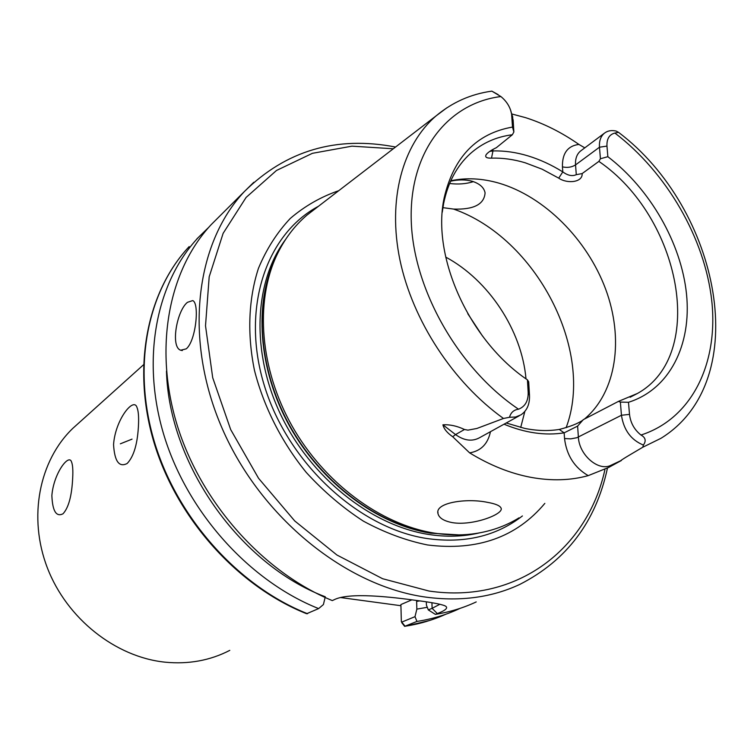 <?xml version="1.0" encoding="UTF-8"?>
<svg xmlns="http://www.w3.org/2000/svg" width="754" height="754" viewBox="0 0 754 754"><rect width="100%" height="100%" fill="white"/><g stroke="black" fill="none" stroke-linecap="round" stroke-linejoin="round"><path stroke-width="1.13" d="M138.538 423.974C137.746 443.192 133.967 456.358 127.181 463.474C119.113 467.65 114.57 461.363 113.552 444.596C115.296 419.507 133.722 396.764 136.964 407.367C138.312 410.619 138.84 416.161 138.538 423.974M72.667 478.356C71.79 495.972 68.567 507.791 62.997 513.804C56.22 517.187 52.507 511.099 51.866 495.529C53.647 473.276 68.802 453.578 71.46 461.731C72.723 464.662 73.129 470.204 72.667 478.356M186.229 348.857C195.993 341.006 199.697 302.872 192.694 300.592L187.473 302.316C176.804 310.639 170.31 347.151 180.724 350.224L186.229 348.857M491.495 158.142L492.975 150.941C504.426 150.64 516.085 152.28 527.96 155.871C539.836 159.48 551.447 164.824 562.795 171.893C567.8 175.559 572.305 176.483 576.282 174.674L582.145 173.58C582.851 182.468 567.178 184.014 558.733 178.142L542.145 169.207L525.18 162.779C513.738 159.358 502.513 157.812 491.495 158.142C486.434 158.274 484.69 157.068 486.273 154.504C488.083 152.289 491.438 150.008 496.349 147.69L512.362 134.749C496.236 136.785 482.23 143.072 470.345 153.609C456.839 165.861 447.933 182.487 443.635 203.467L444.229 197.595C453.814 156.926 476.566 133.411 512.503 127.068L511.58 113.816C510.213 107.04 506.65 101.281 500.892 96.55L491.881 91.159L498.149 94.636M511.617 113.92L525.566 117.652C543.973 123.533 561.758 132.459 578.912 144.429L584.802 147.85M487.47 502.353C495.604 503.776 500.147 505.727 501.108 508.215C503.87 514.19 472.617 526.113 452.249 522.616C443.776 520.976 439.017 517.96 437.98 513.568C434.738 502.579 466.811 497.913 487.47 502.353M442.9 207.652L453.616 209.084C473.738 209.763 484.228 204.362 485.086 192.864C484.049 187.558 479.751 183.684 472.192 181.252C465.548 179.49 458.347 179.471 450.59 181.205M473.399 181.629C466.34 183.919 458.413 184.551 449.601 183.505M488.856 91.602L491.881 91.159M510.524 109.839L513.154 120.178L513.86 131.997L512.503 127.068M544.84 503.38C516.415 537.291 477.31 551.146 427.527 544.963C405.954 540.561 384.578 532.616 363.4 521.146C342.74 507.753 323.683 491.504 306.218 472.39C281.619 442.098 263.74 406.764 254.456 370.318C247.02 333.881 248.556 298.716 258.443 268.349C266.445 249.112 277.067 232.468 290.318 218.406C304.804 206.049 320.95 196.813 338.753 190.687M519.054 517.828C504.973 526.528 489.167 531.938 471.646 534.058C459.554 535.463 447.037 535.133 434.097 533.069C380.553 524.482 324.295 482.946 292.118 426.114C260.017 369.234 254.833 302.429 276.501 255.832C284.145 239.499 294.314 225.927 307.001 215.088L315.954 208.217M450.798 180.753C466.151 177.529 482.183 178.321 498.894 183.128C544.379 196.445 587.064 239.31 605.603 289.027C624.076 338.697 616.631 392.023 584.444 419.054M467.782 313.702L482.645 336.246M445.708 257.086C488.677 280.13 521.73 330.261 526 378.828M524.85 411.42L520.703 427.499M582.145 173.58L598.883 161.394C680.428 217.011 707.516 354.559 637.507 393.428L618.45 401.392L583.276 419.667L577.611 426.104L564.152 432.843C545.18 435.821 525.133 432.947 504.03 424.2M506.207 422.994L524.737 428.404C536.791 430.836 548.299 431.184 559.251 429.45C570.147 426.66 578.082 423.522 583.049 420.035M577.611 426.104L578.384 437.084C579.063 455.02 598.619 471.806 611.004 465.265L621.4 460.496L608.742 467.405L588.214 475.633C570.524 480.505 551.428 481.08 530.929 477.348C510.392 473.474 489.959 465.312 469.638 452.871L452.711 436.745C447.169 432.9 443.908 428.922 442.918 424.813C449.827 424.398 457.009 425.963 464.483 429.497L467.951 430.148L476.867 428.47L503.484 418.461L509.506 417.282C510.807 412.542 513.813 409.846 518.535 409.205C525.161 406.576 528.375 400.949 528.177 392.334L527.432 379.846L528.686 381.788L529.487 395.332C529.826 404.201 526.989 410.704 520.976 414.832L515.604 417.019L509.506 417.282M476.217 601.928C463.503 607.875 449.884 612.022 435.369 614.387L428.3 609.901L432.108 608.327L437.339 613.586C446.491 610.043 448.866 607.385 444.483 605.622L444.474 605.613C440.251 604.067 431.514 602.418 418.263 600.693C390.214 596.81 349.14 592.154 334.135 599.741L332.297 600.589C263.023 572.032 201.12 502.767 177.218 425.322C153.392 347.792 168.755 269.904 211.261 224.56L219.018 216.832M78.463 423.277L72.855 428.319C39.227 460.515 27.794 517.169 47.398 567.951C66.936 618.723 115.532 657.026 164.947 662.163C188.509 664.462 210.112 660.532 229.782 650.363M400.93 605.716L340.601 597.554M428.3 609.901L426.425 605.113L426.321 601.843M418.253 600.693L416.623 601.39L416.849 609.119L415.002 616.659L416.953 621.428L404.634 626.348L401.741 622.653M419.742 600.891L416.623 601.39M325.276 596.772C239.989 564.727 168.924 464.078 166.474 371.128M427.282 607.3L416.849 609.119M307.557 613.728C239.386 586.753 178.472 519.657 155.041 443.974C131.677 368.206 147.002 291.525 189.15 246.596C146.578 291.996 131.347 368.904 154.589 444.417C177.916 519.883 238.471 586.687 306.624 613.728L318.622 608.591C249.819 581.202 188.198 513.22 164.391 436.67C140.649 360.026 155.955 282.627 198.349 237.435L208.773 227.293M318.622 608.591L323.409 604.557L325.115 597.47M460.091 608.346L459.195 608.77C446.057 614.906 431.985 619.119 416.953 621.428M437.339 613.586L435.369 614.387M621.4 460.496L620.693 460.713C622.408 459.082 634.661 452.098 642.794 447.226L643.398 445.048C631.06 440.016 623.737 430.082 621.447 415.256L620.372 402.089L628.487 402.287L629.505 414.389C630.523 422.89 634.35 429.771 640.985 435.03C645.556 437.527 646.357 440.873 643.398 445.048M442.268 212.204L443.635 203.467M527.432 379.846C469.092 340.582 431.241 256.247 444.229 197.595M513.86 131.997L512.362 134.749M620.372 402.089L618.45 401.392M600.42 158.755L599.477 147.218C599.072 141.036 600.674 136.389 604.284 133.288C607.479 130.762 611.428 130.027 616.15 131.055L618.506 132.327L614.896 133.053C609.298 134.514 606.65 138.859 606.97 146.088L607.856 156.691L600.42 158.755L598.883 161.394M607.856 156.691C650.146 189.065 681.201 243.071 686.508 293.994C691.691 344.804 669.731 389.3 628.487 402.287M431.929 602.729L432.108 608.327L439.893 604.256M411.891 599.835L400.892 604.557L401.354 621.692L401.759 622.107L415.002 616.659M445.633 614.312C432.975 620.042 419.469 624.029 405.096 626.244L401.759 622.107M489.817 151.365L492.975 150.941L492.899 149.433M558.733 178.142L562.795 171.893L562.427 166.851C562.182 153.316 567.677 145.852 578.912 144.429M559.251 429.45L564.152 432.843L564.539 438.526C566.556 455.256 574.444 467.621 588.214 475.633M581.221 150.527L580.41 151.139C576.81 154.221 575.189 158.811 575.547 164.9C571.655 167.313 567.281 167.963 562.427 166.851M604.896 469.723C587.781 548.271 517.574 604.077 429.035 591.042L382.598 578.714L336.934 555.019L294.72 520.939L258.565 478.3L230.686 429.582L212.703 377.707L205.512 325.794L209.188 276.803L223.127 233.335L246.106 197.425L276.482 170.479L312.42 153.316L351.977 146.153L393.286 148.774M607.413 468.319C595.877 521.768 566.688 560.458 519.845 584.388C492.079 597.394 460.939 601.664 426.444 597.206C346.586 586.574 261.308 518.168 222.402 428.96C183.354 339.752 195.295 243.504 244.39 191.535L253.806 182.27M522.409 515.953C496.217 536.254 464.341 543.775 426.783 538.497C358.697 528.196 288.16 463.21 264.494 386.086C240.498 308.952 265.964 234.211 318.499 206.257M479.214 532.946C463.182 536.725 446.208 537.216 428.291 534.398C370.817 525.331 310.657 477.499 280.714 414.681C250.752 351.835 254.117 281.657 285.625 239.404M459.111 534.897L430.751 533.201C377.368 524.661 321.355 483.05 289.677 426.293C258.057 369.488 253.608 303.014 275.907 257.114M455.557 534.916L431.184 533.097C378.47 524.643 323.136 484.03 291.214 428.281C259.376 372.495 253.73 306.737 274.494 260.375M453.616 209.084C536.028 237.746 595.151 350.751 566.122 427.716M503.484 418.461C453.013 382.353 412.645 320.563 399.95 260.026C387.377 199.433 402.561 144.711 436.142 115.843L446.943 107.747M132.035 439.139L120.348 443.814M198.349 237.435L196.803 238.971M618.506 132.327C719.514 208.302 754.952 380.28 660.956 438.31L642.794 447.226M518.535 409.205C458.064 368.48 413.041 288.735 411.232 220.243C409.252 151.573 448.046 103.044 500.892 96.55M614.896 133.053C666.687 172.562 704.82 238.264 711.757 300.761C718.524 363.07 692.125 418.564 640.985 435.03M576.282 174.674L575.547 164.9L599.477 147.218L606.97 146.088M608.742 467.405L611.004 465.265L620.693 460.713M442.918 424.813L455.548 434.577L464.483 429.497M452.711 436.745L455.548 434.577C464.228 440.788 472.315 441.797 479.798 437.584L519.289 415.765M564.539 438.526L570.74 438.866L576.848 437.725L621.447 415.256L629.505 414.389M490.458 431.693C487.876 443.918 480.939 450.977 469.638 452.871M511.862 116.173L513.154 120.178M529.487 395.332L528.177 392.334M581.438 150.366L604.284 133.288M395.558 147.03C336.444 135.635 286.058 150.47 244.39 191.535L211.261 224.56M637.507 393.428L630.108 397.254M491.636 91.168C470.835 94.08 452.343 102.299 436.142 115.843L307.001 215.088M72.855 428.319L143.439 364.842M429.478 620.533L404.898 626.31M437.98 513.568L437.923 511.985M511.58 113.816L512.814 117.228M182.327 350.553L180.724 350.224"/></g></svg>
